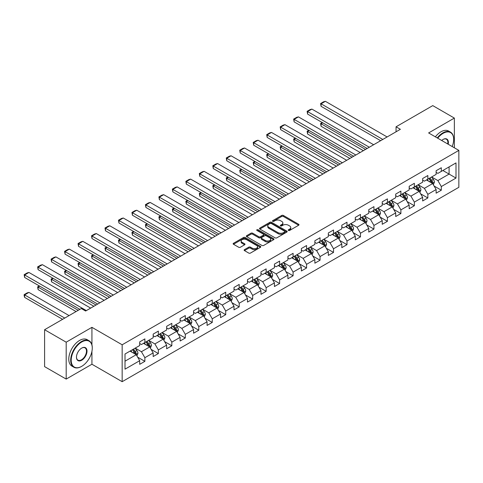 <?xml version="1.0" encoding="UTF-8"?>
<svg xmlns="http://www.w3.org/2000/svg" width="483" height="483" viewBox="0 0 483 483"><rect width="100%" height="100%" fill="white"/><g stroke="black" fill="none" stroke-linecap="round" stroke-linejoin="round"><path stroke-width="0.72" d="M288.454 230.451A0.839 0.483 0 0 0 289.643 230.451L298.651 225.247A1.201 0.694 0 0 0 299.001 224.758A1.201 0.694 0 0 0 298.651 224.269L283.388 215.46A1.201 0.694 0 0 0 281.698 215.46L272.684 220.659A0.839 0.483 0 0 0 272.442 221.003A0.839 0.483 0 0 0 272.684 221.347A0.839 0.483 0 0 0 273.873 221.347L275.038 220.671A3.84 2.216 0 0 1 280.466 220.671L281.74 221.407A3.84 2.216 0 0 1 282.863 222.971A3.84 2.216 0 0 1 281.74 224.541L280.569 225.211A0.839 0.483 0 0 0 280.327 225.555A0.839 0.483 0 0 0 280.569 225.899A0.839 0.483 0 0 0 281.758 225.899L282.923 225.223A3.84 2.216 0 0 1 288.351 225.223L289.625 225.959A3.84 2.216 0 0 1 290.748 227.523A3.84 2.216 0 0 1 289.625 229.093L288.454 229.763A0.839 0.483 0 0 0 288.212 230.107A0.839 0.483 0 0 0 288.454 230.451L288.454 229.763M244.476 249.626A1.201 0.694 0 0 0 244.126 250.116A1.201 0.694 0 0 0 244.476 250.605L248.757 253.074A1.201 0.694 0 0 0 250.454 253.074L260.458 247.302A1.201 0.694 0 0 0 260.808 246.807A1.201 0.694 0 0 0 260.458 246.318L245.195 237.509A1.201 0.694 0 0 0 243.498 237.509L233.494 243.287A1.201 0.694 0 0 0 233.144 243.776A1.201 0.694 0 0 0 233.494 244.265L238.668 247.248A1.201 0.694 0 0 0 240.365 247.248L244.646 244.778A1.201 0.694 0 0 0 244.996 244.289A1.201 0.694 0 0 0 244.646 243.8L242.08 242.321A3.206 1.854 0 0 1 241.138 241.011A3.206 1.854 0 0 1 243.118 239.296A3.206 1.854 0 0 1 246.614 239.701L256.66 245.503A3.206 1.854 0 0 1 257.602 246.807A3.206 1.854 0 0 1 255.622 248.522A3.206 1.854 0 0 1 252.126 248.117L250.454 247.151A1.201 0.694 0 0 0 248.757 247.151L244.476 249.626L244.476 250.605L248.757 248.147L248.757 247.151M91.927 327.329L66.189 342.187L44.593 329.72L44.593 366.627L66.189 379.089L91.927 364.23L122.163 381.685L122.163 344.784L91.927 327.329L91.927 344.844M454.358 147.804L454.358 118.081L428.62 132.94L458.85 150.394L122.163 344.784M454.358 118.081L432.762 105.614L396.054 126.806L396.054 131.793M44.593 329.72L81.307 308.528L85.624 311.022L400.377 129.299L396.054 126.806M275.123 237.853A1.201 0.694 0 0 0 276.819 237.853L286.824 232.075A1.201 0.694 0 0 0 287.174 231.586A1.201 0.694 0 0 0 286.824 231.097L271.561 222.289A1.201 0.694 0 0 0 269.87 222.289L259.866 228.061A1.201 0.694 0 0 0 259.51 228.55A1.201 0.694 0 0 0 259.866 229.039L275.123 237.853M257.276 230.632A0.839 0.483 0 0 1 258.127 230.747L258.127 229.751L273.638 238.711A1.201 0.694 0 0 1 273.994 239.2A1.201 0.694 0 0 1 273.638 239.689L263.633 245.461A1.201 0.694 0 0 1 261.943 245.461L246.68 236.652L246.68 235.674A1.201 0.694 0 0 0 246.33 236.163A1.201 0.694 0 0 0 246.68 236.652M246.68 235.674L250.961 233.204A1.201 0.694 0 0 1 252.657 233.204L258.846 236.773A1.201 0.694 0 0 0 260.542 236.773L263.38 235.136A1.201 0.694 0 0 0 263.73 234.647A1.201 0.694 0 0 0 263.38 234.158L256.938 230.433A0.839 0.483 0 0 1 256.69 230.095A0.839 0.483 0 0 1 257.21 229.648A0.839 0.483 0 0 1 258.127 229.751M122.163 381.685L458.85 187.301L458.85 150.394M137.667 357.172L144.876 361.338L144.876 357.698L153.171 352.91L153.171 356.551L158.352 353.556L158.352 349.921L166.641 345.134L166.641 348.774L171.827 345.78L171.827 342.139L180.117 337.351L180.117 340.992L185.303 337.997L185.303 334.357L193.592 329.575L193.592 333.216L198.773 330.221L198.773 326.58L207.068 321.793L207.068 325.433L212.248 322.439L212.248 318.798L220.544 314.016L220.544 317.651L225.724 314.662L225.724 311.022L234.014 306.234L234.014 309.875L239.2 306.88L239.2 303.239L247.489 298.452L247.489 302.092L252.675 299.104L252.675 295.463L260.965 290.675L260.965 294.316L266.145 291.321L266.145 287.681L274.441 282.893L274.441 286.534L279.621 283.545L279.621 279.905L287.916 275.117L287.916 278.757L293.096 275.763L293.096 272.122L301.386 267.334L301.386 270.975L306.572 267.987L306.572 264.346L314.862 259.558L314.862 263.199L320.048 260.204L320.048 256.564L328.337 251.776L328.337 255.416L333.518 252.428L333.518 248.787L341.813 244L341.813 247.64L346.993 244.646L346.993 241.005L355.289 236.217L355.289 239.858L360.469 236.869L360.469 233.229L368.758 228.441L368.758 232.081L373.945 229.087L373.945 225.446L382.234 220.659L382.234 224.299L387.42 221.311L387.42 217.67L395.71 212.882L395.71 216.523L400.89 213.528L400.89 209.888L409.186 205.1L409.186 208.741L414.366 205.752L414.366 202.111L422.661 197.324L422.661 200.964L427.841 197.97L427.841 194.329L436.131 189.541L436.131 193.182L441.317 190.193L441.317 186.553L456 178.07L456 162.91L449.087 166.901L449.087 174.085L456 178.07M144.876 361.338L139.696 364.333L139.696 360.692L125.012 369.169L125.012 354.009L139.696 345.532L139.696 341.892L144.876 338.897L144.876 342.538L153.171 337.75L153.171 334.109L158.352 331.121L158.352 334.761L166.641 329.974L166.641 326.333L171.827 323.338L171.827 326.979L180.117 322.191L180.117 318.551L185.303 315.562L185.303 319.197L193.592 314.415L193.592 310.774L198.773 307.78L198.773 311.42L207.068 306.633L207.068 302.992L212.248 299.997L212.248 303.638L220.544 298.856L220.544 295.216L225.724 292.221L225.724 295.862L234.014 291.074L234.014 287.433L239.2 284.439L239.2 288.079L247.489 283.292L247.489 279.651L252.675 276.662L252.675 280.303L260.965 275.515L260.965 271.875L266.145 268.88L266.145 272.521L274.441 267.733L274.441 264.092L279.621 261.104L279.621 264.744L287.916 259.957L287.916 256.316L293.096 253.321L293.096 256.962L301.386 252.174L301.386 248.534L306.572 245.545L306.572 249.186L314.862 244.398L314.862 240.757L320.048 237.763L320.048 241.403L328.337 236.616L328.337 232.975L333.518 229.986L333.518 233.627L341.813 228.839L341.813 225.199L346.993 222.204L346.993 225.845L355.289 221.057L355.289 217.416L360.469 214.428L360.469 218.068L368.758 213.281L368.758 209.64L373.945 206.646L373.945 210.286L382.234 205.498L382.234 201.858L387.42 198.869L387.42 202.51L395.71 197.722L395.71 194.081L400.89 191.087L400.89 194.727L409.186 189.94L409.186 186.299L414.366 183.311L414.366 186.951L422.661 182.163L422.661 178.523L427.841 175.528L427.841 179.169L436.131 174.381L436.131 170.74L441.317 167.752L441.317 171.393L456 162.91M143.493 343.335L149.712 346.927L141.422 351.715L135.204 348.122M139.696 343.534L141.422 344.53L144.876 342.538M141.422 351.715L144.876 357.698M149.712 346.927L153.171 352.91M156.969 335.558L163.188 339.144L154.898 343.932L148.679 340.346M153.171 335.757L154.898 336.754L158.352 334.761M154.898 343.932L158.352 349.921M163.188 339.144L166.641 345.134M170.445 327.776L176.663 331.368L168.368 336.156L162.149 332.564M166.641 327.975L168.368 328.971L171.827 326.979M168.368 336.156L171.827 342.139M176.663 331.368L180.117 337.351M183.92 320L190.139 323.586L181.843 328.374L175.625 324.787M180.117 320.199L181.843 321.195L185.303 319.197M181.843 328.374L185.303 334.357M190.139 323.586L193.592 329.575M197.39 312.217L203.609 315.81L195.319 320.597L189.101 317.005M193.592 312.416L195.319 313.413L198.773 311.42M195.319 320.597L198.773 326.58M203.609 315.81L207.068 321.793M210.866 304.441L217.084 308.027L208.795 312.815L202.576 309.229M207.068 304.64L208.795 305.636L212.248 303.638M208.795 312.815L212.248 318.798M217.084 308.027L220.544 314.016M224.341 296.659L230.56 300.251L222.271 305.039L216.052 301.446M220.544 296.858L222.271 297.854L225.724 295.862M222.271 305.039L225.724 311.022M230.56 300.251L234.014 306.234M237.817 288.882L244.036 292.469L235.74 297.256L229.522 293.67M234.014 289.082L235.74 290.078L239.2 288.079M235.74 297.256L239.2 303.239M244.036 292.469L247.489 298.452M251.293 281.1L257.511 284.692L249.216 289.48L242.997 285.888M247.489 281.299L249.216 282.295L252.675 280.303M249.216 289.48L252.675 295.463M257.511 284.692L260.965 290.675M264.762 273.324L270.987 276.91L262.692 281.698L256.473 278.105M260.965 273.523L262.692 274.519L266.145 272.521M262.692 281.698L266.145 287.681M270.987 276.91L274.441 282.893M278.238 265.541L284.457 269.134L276.167 273.921L269.949 270.329M274.441 265.741L276.167 266.737L279.621 264.744M276.167 273.921L279.621 279.905M284.457 269.134L287.916 275.117M291.714 257.759L297.933 261.351L289.643 266.139L283.424 262.547M287.916 257.964L289.643 258.96L293.096 256.962M289.643 266.139L293.096 272.122M297.933 261.351L301.386 267.334M305.19 249.983L311.408 253.575L303.113 258.363L296.894 254.77M301.386 250.182L303.113 251.178L306.572 249.186M303.113 258.363L306.572 264.346M311.408 253.575L314.862 259.558M318.665 242.2L324.884 245.793L316.588 250.58L310.37 246.988M314.862 242.4L316.588 243.402L320.048 241.403M316.588 250.58L320.048 256.564M324.884 245.793L328.337 251.776M332.135 234.424L338.36 238.016L330.064 242.804L323.845 239.212M328.337 234.623L330.064 235.619L333.518 233.627M330.064 242.804L333.518 248.787M338.36 238.016L341.813 244M345.611 226.642L351.829 230.234L343.54 235.022L337.321 231.429M341.813 226.841L343.54 227.843L346.993 225.845M343.54 235.022L346.993 241.005M351.829 230.234L355.289 236.217M359.086 218.865L365.305 222.458L357.015 227.245L350.797 223.653M355.289 219.065L357.015 220.061L360.469 218.068M357.015 227.245L360.469 233.229M365.305 222.458L368.758 228.441M372.562 211.083L378.781 214.675L370.491 219.463L364.267 215.871M368.758 211.282L370.491 212.285L373.945 210.286M370.491 219.463L373.945 225.446M378.781 214.675L382.234 220.659M386.038 203.307L392.256 206.899L383.961 211.681L377.742 208.095M382.234 203.506L383.961 204.502L387.42 202.51M383.961 211.681L387.42 217.67M392.256 206.899L395.71 212.882M399.507 195.524L405.732 199.117L397.437 203.904L391.218 200.312M395.71 195.724L397.437 196.726L400.89 194.727M397.437 203.904L400.89 209.888M405.732 199.117L409.186 205.1M412.983 187.748L419.202 191.34L410.912 196.122L404.694 192.536M409.186 187.947L410.912 188.944L414.366 186.951M410.912 196.122L414.366 202.111M419.202 191.34L422.661 197.324M426.459 179.966L432.677 183.558L424.388 188.346L418.169 184.754M422.661 180.165L424.388 181.167L427.841 179.169M424.388 188.346L427.841 194.329M432.677 183.558L436.131 189.541M442.869 170.493L449.087 174.085L437.864 180.564L431.639 176.977M436.131 172.389L437.864 173.385L441.317 171.393M437.864 180.564L441.317 186.553M66.189 342.187L66.189 379.089M125.012 361.187L136.236 354.703L130.018 351.117M136.236 354.703L139.696 360.692M434.102 186.027L441.317 190.193M420.627 193.804L427.841 197.97M407.157 201.586L414.366 205.752M393.681 209.362L400.89 213.528M380.206 217.145L387.42 221.311M366.73 224.921L373.945 229.087M353.254 232.703L360.469 236.869M339.784 240.486L346.993 244.646M326.309 248.262L333.518 252.428M312.833 256.044L320.048 260.204M299.357 263.821L306.572 267.987M285.882 271.603L293.096 275.763M272.412 279.379L279.621 283.545M258.936 287.162L266.145 291.321M245.461 294.938L252.675 299.104M231.985 302.72L239.2 306.88M218.509 310.497L225.724 314.662M205.04 318.279L212.248 322.439M191.564 326.055L198.773 330.221M178.088 333.838L185.303 337.997M164.612 341.614L171.827 345.78M151.137 349.396L158.352 353.556M91.927 364.23L91.927 351.364M288.792 230.566L289.625 230.089A3.84 2.216 0 0 0 290.748 228.519L290.748 227.523M282.863 222.971L282.863 223.967A3.84 2.216 0 0 1 281.74 225.537L280.907 226.014M298.651 224.269L298.651 225.247L283.388 216.456A1.201 0.694 0 0 0 281.698 216.456L273.022 221.462M286.824 231.097L286.824 232.075L271.561 223.285A1.201 0.694 0 0 0 269.87 223.285L259.878 229.051M284.704 231.931A0.839 0.483 0 0 0 284.952 231.586A0.839 0.483 0 0 0 284.704 231.242L271.307 223.508A0.839 0.483 0 0 0 270.124 223.508L268.892 224.221A3.84 2.216 0 0 0 267.769 225.784A3.84 2.216 0 0 0 268.892 227.354L278.051 232.637A3.84 2.216 0 0 0 283.473 232.637L284.704 231.931L284.704 232.927A0.839 0.483 0 0 0 284.952 232.583L284.952 231.586M267.769 225.784L267.769 226.781A3.84 2.216 0 0 0 268.892 228.35L268.892 227.354M284.704 232.927L283.473 233.639A3.84 2.216 0 0 1 278.051 233.639L268.892 228.35M246.698 236.664L250.961 234.201L250.961 233.204M263.73 234.647L263.73 235.644A1.201 0.694 0 0 1 263.38 236.133L260.542 237.775A1.201 0.694 0 0 1 258.846 237.775L252.657 234.201A1.201 0.694 0 0 0 250.961 234.201M258.127 230.747L273.626 239.695M265.27 240.486A3.206 1.854 0 0 0 268.765 240.884A3.206 1.854 0 0 0 270.746 239.176A3.206 1.854 0 0 0 269.804 237.865L266.266 235.819A1.201 0.694 0 0 0 264.569 235.819L261.726 237.461A1.201 0.694 0 0 0 261.375 237.95A1.201 0.694 0 0 0 261.726 238.439L265.27 240.486L265.27 241.482A3.206 1.854 0 0 0 268.765 241.88A3.206 1.854 0 0 0 270.746 240.172L270.746 239.176M261.375 237.95L261.375 238.946A1.201 0.694 0 0 0 261.726 239.435L261.726 238.439M265.27 241.482L261.726 239.435M257.602 246.807L257.602 247.809A3.206 1.854 0 0 1 255.622 249.518A3.206 1.854 0 0 1 252.126 249.119L250.454 248.147A1.201 0.694 0 0 0 248.757 248.147M241.138 241.011L241.138 242.007A3.206 1.854 0 0 0 242.08 243.317L242.08 242.321M244.646 243.8L244.646 244.778L242.08 243.317M260.44 247.308L245.195 238.505A1.201 0.694 0 0 0 243.498 238.505L233.512 244.271L233.494 243.287M433.36 184.741L434.386 182.151A3.236 1.872 -120 0 0 433.354 179.392L431.573 177.013M428.463 181.125L427.256 179.507M365.522 149.422L321.062 123.757L321.062 126.25L363.361 150.672M432.176 183.268L432.641 182.29A3.236 1.872 -120 0 0 431.711 180.34L429.93 177.961M429.121 178.432L431.096 181.071A1.648 0.954 60 0 1 431.397 181.572L432.641 182.29M428.892 178.559L430.679 180.944A3.236 1.872 60 0 1 431.603 182.888M322.704 122.809L321.062 123.757L320.591 123.485L322.233 122.537M321.062 126.25L320.591 123.485M382.796 139.448L321.062 103.809L321.062 106.302L380.64 140.698M387.112 136.955L325.385 101.315L321.062 103.809L320.591 103.537L323.61 101.786L325.385 101.315M321.062 106.302L320.591 103.537M452.173 146.542A14.901 8.603 120 0 0 453.67 139.424A14.901 8.603 120 0 0 443.128 133.338A14.901 8.603 120 0 0 437.719 138.192M437.266 137.933A15.269 8.815 -60 0 1 442.869 132.891A15.269 8.815 -60 0 1 450.506 132.137A15.269 8.815 -60 0 1 453.67 139.128A15.269 8.815 -60 0 1 453.664 139.279M441.691 140.487A7.45 4.305 -60 0 1 443.128 139.424L443.128 139.424A7.45 4.305 -60 0 1 448.2 144.248M435.37 136.84A15.269 8.815 -60 0 1 440.973 131.793A15.269 8.815 -60 0 1 448.604 131.038L450.506 132.137M447.729 143.976A7.082 4.093 120 0 0 446.413 139.225A7.082 4.093 120 0 0 442.996 139.502M81.476 366.476L81.736 366.325A14.901 8.603 120 0 0 92.271 348.074A14.901 8.603 120 0 0 81.736 341.988A14.901 8.603 120 0 0 71.2 360.24A14.901 8.603 120 0 0 81.736 366.325L81.476 366.476A15.269 8.815 -60 0 1 73.845 367.231A15.269 8.815 -60 0 1 71.502 354.993A15.269 8.815 -60 0 1 81.476 341.541A15.269 8.815 -60 0 1 89.114 340.787A15.269 8.815 -60 0 1 92.271 347.772A15.269 8.815 -60 0 1 92.271 347.923M81.736 360.24A7.45 4.305 -60 0 1 76.465 357.197A7.45 4.305 -60 0 1 81.736 348.074L81.736 348.074A7.45 4.305 -60 0 1 87.006 351.117A7.45 4.305 -60 0 1 81.736 360.24M76.471 357.046A7.082 4.093 120 0 0 77.932 360.143A7.082 4.093 120 0 0 81.476 359.793A7.082 4.093 120 0 0 86.107 353.55A7.082 4.093 120 0 0 85.02 347.875A7.082 4.093 120 0 0 81.603 348.152M73.845 367.231L71.943 366.132A15.269 8.815 -60 0 1 69.6 353.9A15.269 8.815 -60 0 1 79.574 340.443A15.269 8.815 -60 0 1 87.212 339.688L89.114 340.787M419.884 192.518L420.916 189.934A3.236 1.872 -120 0 0 419.878 187.175L418.097 184.796M414.988 188.907L413.78 187.289M352.047 157.204L307.593 131.533L307.593 134.026L349.885 158.448M418.701 191.051L419.166 190.067A3.236 1.872 -120 0 0 418.242 188.122L416.455 185.744M415.646 186.209L417.626 188.853A1.648 0.954 60 0 1 417.922 189.354L419.166 190.067M415.422 186.341L417.203 188.72A3.236 1.872 60 0 1 418.127 190.67M309.229 130.585L307.593 131.533L307.116 131.261L308.758 130.313M307.593 134.026L307.116 131.261M406.414 200.3L407.441 197.71A3.236 1.872 -120 0 0 406.408 194.957L404.621 192.572M401.518 196.684L400.304 195.066M338.571 164.981L294.117 139.315L294.117 141.809L336.416 166.23M405.231 198.827L405.69 197.849A3.236 1.872 -120 0 0 404.766 195.899L402.985 193.52M402.17 193.991L404.15 196.629A1.648 0.954 60 0 1 404.446 197.13L405.69 197.849M401.947 194.118L403.728 196.503A3.236 1.872 60 0 1 404.657 198.447M295.759 138.367L294.117 139.315L293.64 139.044L295.282 138.096M294.117 141.809L293.64 139.044M369.32 147.23L307.593 111.591L307.593 114.079L367.165 148.474M373.643 144.737L311.909 109.098L307.593 111.591L307.116 111.313L310.14 109.569L311.909 109.098M307.593 114.079L307.116 111.313M355.85 155.007L294.117 119.367L294.117 121.861L353.689 156.257M360.167 152.513L298.434 116.874L294.117 119.367L293.64 119.096L296.665 117.351L298.434 116.874M294.117 121.861L293.64 119.096M392.939 208.076L393.965 205.492A3.236 1.872 -120 0 0 392.933 202.733L391.152 200.354M388.042 204.466L386.829 202.848M325.095 172.763L280.641 147.092L280.641 149.585L322.94 174.007M391.755 206.609L392.214 205.625A3.236 1.872 -120 0 0 391.29 203.681L389.509 201.302M388.694 201.767L390.675 204.412A1.648 0.954 60 0 1 390.976 204.913L392.214 205.625M388.471 201.9L390.252 204.279A3.236 1.872 60 0 1 391.182 206.229M282.283 146.15L280.641 147.092L280.164 146.82L281.806 145.872M280.641 149.585L280.164 146.82M379.463 215.859L380.489 213.269A3.236 1.872 -120 0 0 379.457 210.516L377.676 208.131M374.567 212.242L373.353 210.624M311.626 180.539L267.165 154.874L267.165 157.367L309.464 181.789M378.28 214.386L378.744 213.408A3.236 1.872 -120 0 0 377.815 211.463L376.034 209.079M375.225 209.55L377.199 212.188A1.648 0.954 60 0 1 377.501 212.689L378.744 213.408M374.995 209.676L376.782 212.061A3.236 1.872 60 0 1 377.706 214.005M268.808 153.926L267.165 154.874L266.688 154.602L268.331 153.654M267.165 157.367L266.688 154.602M365.987 223.635L367.014 221.051A3.236 1.872 -120 0 0 365.981 218.292L364.2 215.913M361.091 220.025L359.883 218.407M298.15 188.322L253.69 162.656L253.69 165.15L295.988 189.565M364.804 222.168L365.269 221.19A3.236 1.872 -120 0 0 364.339 219.24L362.558 216.861M361.749 217.326L363.723 219.97A1.648 0.954 60 0 1 364.025 220.471L365.269 221.19M361.519 217.459L363.307 219.837A3.236 1.872 60 0 1 364.23 221.788M255.332 161.708L253.69 162.656L253.219 162.379L254.861 161.431M253.69 165.15L253.219 162.379M342.375 162.789L280.641 127.15L280.641 129.643L340.213 164.033M346.691 160.296L284.958 124.656L280.641 127.15L280.164 126.872L283.189 125.127L284.958 124.656M280.641 129.643L280.164 126.872M328.899 170.565L267.165 134.926L267.165 137.42L326.737 171.815M333.216 168.072L271.482 132.433L267.165 134.926L266.688 134.654L269.713 132.91L271.482 132.433M267.165 137.42L266.688 134.654M315.423 178.348L253.69 142.708L253.69 145.202L313.262 179.591M319.74 175.854L258.013 140.215L253.69 142.708L253.219 142.431L256.238 140.686L258.013 140.215M253.69 145.202L253.219 142.431M301.947 186.124L240.22 150.485L240.22 152.978L299.792 187.374M306.27 183.631L244.537 147.991L240.22 150.485L239.743 150.213L242.768 148.468L244.537 147.991M240.22 152.978L239.743 150.213M288.478 193.906L226.744 158.267L226.744 160.761L286.316 195.15M292.795 191.413L231.061 155.774L226.744 158.267L226.267 157.989L229.292 156.244L231.061 155.774M226.744 160.761L226.267 157.989M275.002 201.683L213.269 166.043L213.269 168.537L272.841 202.932M279.319 199.189L217.585 163.55L213.269 166.043L212.792 165.772L215.816 164.027L217.585 163.55M213.269 168.537L212.792 165.772M261.526 209.465L199.793 173.826L199.793 176.319L259.365 210.709M265.843 206.972L204.11 171.332L199.793 173.826L199.316 173.548L202.341 171.803L204.11 171.332M199.793 176.319L199.316 173.548M248.051 217.241L186.317 181.602L186.317 184.095L245.889 218.491M252.368 214.748L190.64 179.108L186.317 181.602L185.846 181.33L188.865 179.585L190.64 179.108M186.317 184.095L185.846 181.33M234.575 225.024L172.848 189.384L172.848 191.878L232.42 226.267M238.898 222.53L177.164 186.891L172.848 189.384L172.371 189.107L175.395 187.362L177.164 186.891M172.848 191.878L172.371 189.107M221.105 232.8L159.372 197.161L159.372 199.654L218.944 234.05M225.422 230.306L163.689 194.667L159.372 197.161L158.895 196.889L161.92 195.144L163.689 194.667M159.372 199.654L158.895 196.889M207.63 240.582L145.896 204.943L145.896 207.436L205.468 241.826M211.946 238.089L150.213 202.449L145.896 204.943L145.419 204.665L148.444 202.92L150.213 202.449M145.896 207.436L145.419 204.665M194.154 248.359L132.42 212.719L132.42 215.213L191.993 249.608M198.471 245.871L136.737 210.226L132.42 212.719L131.944 212.448L134.968 210.703L136.737 210.226M132.42 215.213L131.944 212.448M180.678 256.141L118.945 220.502L118.945 222.995L178.517 257.391M184.995 253.647L123.268 218.008L118.945 220.502L118.474 220.224L121.493 218.479L123.268 218.008M118.945 222.995L118.474 220.224M167.203 263.923L105.475 228.278L105.475 230.771L165.047 265.167M171.525 261.43L109.792 225.784L105.475 228.278L104.998 228.006L108.023 226.261L109.792 225.784M105.475 230.771L104.998 228.006M153.733 271.7L91.999 236.06L91.999 238.554L151.571 272.949M158.05 269.206L96.316 233.567L91.999 236.06L91.522 235.782L94.547 234.038L96.316 233.567M91.999 238.554L91.522 235.782M140.257 279.482L78.524 243.837L78.524 246.33L138.096 280.726M144.574 276.988L82.841 241.343L78.524 243.837L78.047 243.565L81.072 241.82L82.841 241.343M78.524 246.33L78.047 243.565M126.781 287.258L65.048 251.619L65.048 254.112L124.62 288.508M131.098 284.765L69.365 249.125L65.048 251.619L64.571 251.341L67.596 249.596L69.365 249.125M65.048 254.112L64.571 251.341M113.306 295.041L51.572 259.395L51.572 261.889L111.144 296.284M117.623 292.547L55.895 256.902L51.572 259.395L51.101 259.123L54.12 257.379L55.895 256.902M51.572 261.889L51.101 259.123M352.512 231.417L353.544 228.827A3.236 1.872 -120 0 0 352.505 226.074L350.724 223.689M347.615 227.801L346.408 226.183M284.674 196.098L240.22 170.433L240.22 172.926L282.513 197.348M351.328 229.944L351.793 228.966A3.236 1.872 -120 0 0 350.869 227.022L349.082 224.637M348.273 225.108L350.253 227.747A1.648 0.954 60 0 1 350.549 228.248L351.793 228.966M348.05 225.235L349.831 227.62A3.236 1.872 60 0 1 350.755 229.564M241.856 169.485L240.22 170.433L239.743 170.161L241.385 169.213M240.22 172.926L239.743 170.161M339.042 239.194L340.068 236.61A3.236 1.872 -120 0 0 339.036 233.85L337.249 231.472M334.145 235.583L332.932 233.965M271.198 203.88L226.744 178.215L226.744 180.708L269.043 205.124M337.858 237.727L338.317 236.748A3.236 1.872 -120 0 0 337.394 234.798L335.613 232.42M334.797 232.884L336.778 235.529A1.648 0.954 60 0 1 337.074 236.03L338.317 236.748M334.574 233.017L336.355 235.396A3.236 1.872 60 0 1 337.285 237.346M228.387 177.267L226.744 178.215L226.267 177.937L227.91 176.989M226.744 180.708L226.267 177.937M325.566 246.976L326.593 244.386A3.236 1.872 -120 0 0 325.56 241.633L323.779 239.248M320.67 243.36L319.456 241.742M257.723 211.657L213.269 185.991L213.269 188.485L255.567 212.906M324.383 245.503L324.842 244.525A3.236 1.872 -120 0 0 323.918 242.581L322.137 240.196M321.322 240.667L323.302 243.305A1.648 0.954 60 0 1 323.604 243.806L324.842 244.525M321.098 240.8L322.879 243.178A3.236 1.872 60 0 1 323.809 245.123M214.911 185.043L213.269 185.991L212.792 185.72L214.434 184.772M213.269 188.485L212.792 185.72M312.09 254.752L313.117 252.168A3.236 1.872 -120 0 0 312.084 249.409L310.303 247.03M307.194 251.142L305.981 249.524M244.253 219.439L199.793 193.774L199.793 196.267L242.092 220.683M310.907 253.285L311.372 252.307A3.236 1.872 -120 0 0 310.442 250.357L308.661 247.978M307.852 248.443L309.826 251.088A1.648 0.954 60 0 1 310.128 251.589L311.372 252.307M307.623 248.576L309.41 250.955A3.236 1.872 60 0 1 310.334 252.905M201.435 192.826L199.793 193.774L199.316 193.496L200.958 192.548M199.793 196.267L199.316 193.496M298.615 262.535L299.641 259.945A3.236 1.872 -120 0 0 298.609 257.191L296.828 254.813M293.718 258.918L292.511 257.306M230.777 227.215L186.317 201.55L186.317 204.043L228.616 228.465M297.431 261.061L297.896 260.083A3.236 1.872 -120 0 0 296.967 258.139L295.185 255.755M294.376 256.225L296.351 258.864A1.648 0.954 60 0 1 296.653 259.365L297.896 260.083M294.147 256.358L295.934 258.737A3.236 1.872 60 0 1 296.858 260.681M187.959 200.602L186.317 201.55L185.846 201.278L187.489 200.33M186.317 204.043L185.846 201.278M285.139 270.311L286.171 267.727A3.236 1.872 -120 0 0 285.133 264.968L283.352 262.589M280.243 266.701L279.035 265.082M217.302 234.998L172.848 209.332L172.848 211.826L215.14 236.241M283.956 268.844L284.421 267.866A3.236 1.872 -120 0 0 283.497 265.916L281.71 263.537M280.901 264.008L282.881 266.646A1.648 0.954 60 0 1 283.177 267.147L284.421 267.866M280.677 264.135L282.458 266.513A3.236 1.872 60 0 1 283.382 268.463M174.484 208.384L172.848 209.332L172.371 209.054L174.013 208.107M172.848 211.826L172.371 209.054M271.669 278.093L272.696 275.503A3.236 1.872 -120 0 0 271.663 272.75L269.876 270.371M266.773 274.477L265.559 272.865M203.826 242.774L159.372 217.109L159.372 219.602L201.671 244.024M270.486 276.62L270.945 275.642A3.236 1.872 -120 0 0 270.021 273.698L268.24 271.319M267.425 271.784L269.405 274.422A1.648 0.954 60 0 1 269.701 274.924L270.945 275.642M267.202 271.917L268.983 274.296A3.236 1.872 60 0 1 269.912 276.24M161.014 216.161L159.372 217.109L158.895 216.837L160.537 215.889M159.372 219.602L158.895 216.837M258.194 285.876L259.22 283.286A3.236 1.872 -120 0 0 258.188 280.526L256.407 278.148M253.297 282.259L252.084 280.641M190.35 250.556L145.896 224.891L145.896 227.384L188.195 251.8M257.01 284.402L257.469 283.424A3.236 1.872 -120 0 0 256.545 281.474L254.764 279.096M253.949 279.566L255.93 282.205A1.648 0.954 60 0 1 256.231 282.706L257.469 283.424M253.726 279.693L255.507 282.072A3.236 1.872 60 0 1 256.437 284.022M147.538 223.943L145.896 224.891L145.419 224.613L147.061 223.665M145.896 227.384L145.419 224.613M244.718 293.652L245.744 291.062A3.236 1.872 -120 0 0 244.712 288.309L242.931 285.93M239.822 290.035L238.608 288.423M176.881 258.333L132.42 232.667L132.42 235.161L174.719 259.582M243.535 292.179L244 291.201A3.236 1.872 -120 0 0 243.07 289.257L241.289 286.878M240.48 287.343L242.454 289.981A1.648 0.954 60 0 1 242.756 290.482L244 291.201M240.25 287.476L242.037 289.854A3.236 1.872 60 0 1 242.961 291.798M134.063 231.719L132.42 232.667L131.944 232.395L133.586 231.448M132.42 235.161L131.944 232.395M231.242 301.434L232.269 298.844A3.236 1.872 -120 0 0 231.236 296.085L229.455 293.706M226.346 297.818L225.138 296.2M163.405 266.115L118.945 240.449L118.945 242.943L161.244 267.359M230.059 299.961L230.524 298.983A3.236 1.872 -120 0 0 229.594 297.033L227.813 294.654M227.004 295.125L228.978 297.763A1.648 0.954 60 0 1 229.28 298.265L230.524 298.983M226.775 295.252L228.562 297.631A3.236 1.872 60 0 1 229.485 299.581M120.587 239.502L118.945 240.449L118.474 240.172L120.11 239.224M118.945 242.943L118.474 240.172M217.767 309.211L218.793 306.62A3.236 1.872 -120 0 0 217.761 303.867L215.979 301.489M212.87 305.594L211.663 303.982M149.929 273.897L105.475 248.226L105.475 250.719L147.768 275.141M216.583 307.737L217.048 306.759A3.236 1.872 -120 0 0 216.124 304.815L214.337 302.436M213.528 302.901L215.509 305.54A1.648 0.954 60 0 1 215.804 306.041L217.048 306.759M213.305 303.034L215.086 305.413A3.236 1.872 60 0 1 216.01 307.357M107.111 247.278L105.475 248.226L104.998 247.954L106.64 247.006M105.475 250.719L104.998 247.954M204.297 316.993L205.323 314.403A3.236 1.872 -120 0 0 204.291 311.644L202.504 309.265M199.401 313.376L198.187 311.758M136.454 281.674L91.999 256.008L91.999 258.502L134.298 282.923M203.114 315.52L203.572 314.542A3.236 1.872 -120 0 0 202.649 312.592L200.862 310.213M200.053 310.684L202.033 313.322A1.648 0.954 60 0 1 202.329 313.823L203.572 314.542M199.829 310.81L201.61 313.189A3.236 1.872 60 0 1 202.54 315.139M93.642 255.06L91.999 256.008L91.522 255.73L93.165 254.782M91.999 258.502L91.522 255.73M190.821 324.769L191.848 322.179A3.236 1.872 -120 0 0 190.815 319.426L189.034 317.047M185.925 321.153L184.711 319.541M122.978 289.456L78.524 263.784L78.524 266.278L120.822 290.7M189.638 323.296L190.097 322.318A3.236 1.872 -120 0 0 189.173 320.374L187.392 317.995M186.577 318.46L188.557 321.098A1.648 0.954 60 0 1 188.859 321.6L190.097 322.318M186.353 318.593L188.135 320.972A3.236 1.872 60 0 1 189.064 322.916M80.166 262.837L78.524 263.784L78.047 263.513L79.689 262.565M78.524 266.278L78.047 263.513M177.346 332.552L178.372 329.961A3.236 1.872 -120 0 0 177.339 327.202L175.558 324.824M172.449 328.935L171.236 327.317M109.508 297.232L65.048 271.567L65.048 274.06L107.347 298.482M176.162 331.078L176.627 330.1A3.236 1.872 -120 0 0 175.697 328.15L173.916 325.771M173.107 326.242L175.081 328.881A1.648 0.954 60 0 1 175.383 329.382L176.627 330.1M172.878 326.369L174.659 328.748A3.236 1.872 60 0 1 175.589 330.698M66.69 270.619L65.048 271.567L64.571 271.289L66.213 270.341M65.048 274.06L64.571 271.289M163.87 340.328L164.896 337.738A3.236 1.872 -120 0 0 163.864 334.985L162.083 332.606M158.973 336.711L157.766 335.099M96.032 305.014L51.572 279.343L51.572 281.837L93.871 306.258M162.686 338.855L163.151 337.877A3.236 1.872 -120 0 0 162.222 335.933L160.441 333.554M159.631 334.019L161.606 336.657A1.648 0.954 60 0 1 161.908 337.158L163.151 337.877M159.402 334.151L161.189 336.53A3.236 1.872 60 0 1 162.113 338.474M53.215 278.395L51.572 279.343L51.101 279.071L52.738 278.123M51.572 281.837L51.101 279.071M150.394 348.11L151.421 345.52A3.236 1.872 -120 0 0 150.388 342.761L148.607 340.382M145.498 344.494L144.29 342.876M78.24 310.297L38.097 287.125L38.097 289.619L76.079 311.547M149.211 346.637L149.676 345.659A3.236 1.872 -120 0 0 148.752 343.709L146.965 341.33M146.156 341.801L148.136 344.439A1.648 0.954 60 0 1 148.432 344.94L149.676 345.659M145.932 341.928L147.713 344.307A3.236 1.872 60 0 1 148.637 346.257M39.739 286.178L38.097 287.125L37.626 286.848L39.268 285.9M38.097 289.619L37.626 286.848M99.83 302.817L38.097 267.177L38.097 269.671L97.675 304.067M104.153 300.323L42.419 264.684L38.097 267.177L37.626 266.9L40.65 265.155L42.419 264.684M38.097 269.671L37.626 266.9M136.918 355.886L137.951 353.296A3.236 1.872 -120 0 0 136.918 350.543L135.131 348.165M64.764 318.08L24.627 294.902L28.944 292.408L69.081 315.586M132.028 352.276L130.815 350.658M24.627 297.395L24.15 295.626L24.15 294.63L24.627 294.902L24.627 297.395L62.603 319.323M135.735 354.419L136.2 353.435A3.236 1.872 -120 0 0 135.276 351.491L133.489 349.112M132.68 349.577L134.66 352.222A1.648 0.954 60 0 1 134.956 352.723L136.2 353.435M132.457 349.71L134.238 352.089A3.236 1.872 60 0 1 135.168 354.033M24.15 294.63L27.175 292.885L28.944 292.408M86.354 310.599L24.627 274.954L24.627 277.447L79.876 309.349M90.677 308.106L28.944 272.46L24.627 274.954L24.15 274.682L27.175 272.937L28.944 272.46M24.627 277.447L24.15 274.682M289.625 230.089L289.625 229.093M280.569 225.899L280.569 225.211M281.74 225.537L281.74 224.541M272.684 221.347L272.684 220.659M281.698 216.456L281.698 215.46M283.388 216.456L283.388 215.46M259.866 229.039L259.866 228.061M269.87 223.285L269.87 222.289M271.561 223.285L271.561 222.289M278.051 233.639L278.051 232.637M283.473 233.639L283.473 232.637M252.657 234.201L252.657 233.204M258.846 237.775L258.846 236.773M260.542 237.775L260.542 236.773M263.38 236.133L263.38 235.136M273.638 239.689L273.638 238.711M250.454 248.147L250.454 247.151M252.126 249.119L252.126 248.117M243.498 238.505L243.498 237.509M245.195 238.505L245.195 237.509M260.458 247.302L260.458 246.318M432.357 183.371L434.368 182.212M431.711 180.34L433.354 179.392M429.411 181.674L430.679 180.944M418.882 191.153L420.892 189.994M418.242 188.122L419.878 187.175M415.935 189.451L417.203 188.72M405.412 198.93L407.417 197.77M404.766 195.899L406.408 194.957M402.46 197.233L403.728 196.503M391.936 206.712L393.941 205.553M391.29 203.681L392.933 202.733M388.99 205.009L390.252 204.279M378.461 214.494L380.471 213.329M377.815 211.463L379.457 210.516M375.514 212.792L376.782 212.061M364.985 222.271L366.995 221.111M364.339 219.24L365.981 218.292M362.039 220.568L363.307 219.837M351.509 230.053L353.52 228.894M350.869 227.022L352.505 226.074M348.563 228.35L349.831 227.62M338.04 237.829L340.044 236.67M337.394 234.798L339.036 233.85M335.087 236.127L336.355 235.396M324.564 245.612L326.568 244.452M323.918 242.581L325.56 241.633M321.618 243.909L322.879 243.178M311.088 253.388L313.099 252.229M310.442 250.357L312.084 249.409M308.142 251.685L309.41 250.955M297.613 261.17L299.623 260.011M296.967 258.139L298.609 257.191M294.666 259.468L295.934 258.737M284.137 268.946L286.147 267.787M283.497 265.916L285.133 264.968M281.191 267.244L282.458 266.513M270.667 276.729L272.672 275.57M270.021 273.698L271.663 272.75M267.715 275.026L268.983 274.296M257.191 284.505L259.196 283.346M256.545 281.474L258.188 280.526M254.245 282.803L255.507 282.072M243.716 292.287L245.726 291.128M243.07 289.257L244.712 288.309M240.769 290.585L242.037 289.854M230.24 300.064L232.251 298.905M229.594 297.033L231.236 296.085M227.294 298.361L228.562 297.631M216.764 307.846L218.775 306.687M216.124 304.815L217.761 303.867M213.818 306.144L215.086 305.413M203.295 315.622L205.299 314.463M202.649 312.592L204.291 311.644M200.342 313.92L201.61 313.189M189.819 323.405L191.823 322.246M189.173 320.374L190.815 319.426M186.873 321.702L188.135 320.972M176.343 331.181L178.354 330.022M175.697 328.15L177.339 327.202M173.397 329.478L174.659 328.748M162.868 338.963L164.878 337.804M162.222 335.933L163.864 334.985M159.921 337.261L161.189 336.53M149.392 346.74L151.402 345.58M148.752 343.709L150.388 342.761M146.446 345.043L147.713 344.307M135.922 354.522L137.927 353.363M135.276 351.491L136.918 350.543M132.97 352.819L134.238 352.089M92.271 348.074L92.271 347.772"/></g></svg>
